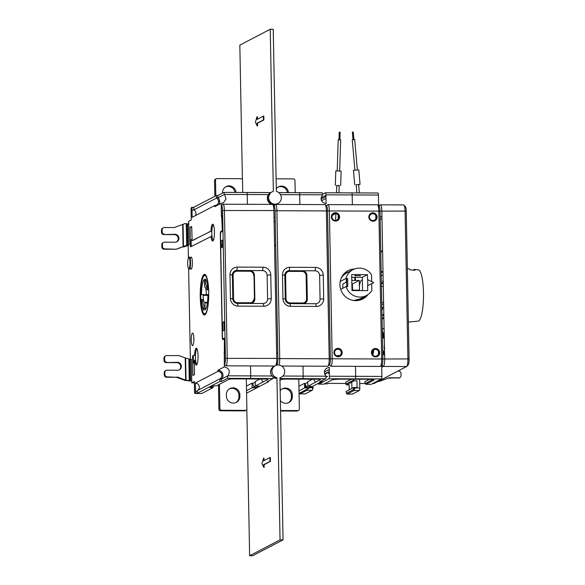 <?xml version="1.0" encoding="UTF-8"?>
<svg xmlns="http://www.w3.org/2000/svg" width="585" height="585" viewBox="0 0 585 585"><rect width="100%" height="100%" fill="white"/><g stroke="black" fill="none" stroke-linecap="round" stroke-linejoin="round"><path stroke-width="0.88" d="M241.13 270.504L241.144 271.191L241.13 270.504M241.751 302.745L241.759 303.432L241.751 302.745M279.981 380.287L281.334 379.577A4.6 0.49 -1.1 0 1 286.796 379.095L316.777 379.212A4.6 0.49 -1.1 0 1 320.419 379.621A4.6 0.49 -1.1 0 1 320.317 379.731L307.834 386.246L307.681 381.705L312.492 379.197M299.176 192.692A2.303 0.483 90.2 0 1 299.227 192.677A2.303 0.483 90.2 0 1 299.703 194.732L299.886 204.509L299.703 194.732A2.303 0.483 -89.8 0 0 299.227 192.677A2.303 0.483 -89.8 0 0 299.176 192.692L278.826 192.611M275.199 217.496L274.021 217.488M273.714 207.909L273.656 204.83L273.714 207.909M318.328 383.329A2.303 0.483 -89.8 0 0 318.686 384.111A2.303 0.483 -89.8 0 0 318.737 384.096L328.982 378.758A2.303 0.483 -89.8 0 0 329.421 376.221L329.253 367.3C324.222 368.689 323.154 371.658 326.057 376.206A2.303 0.483 90.2 0 1 325.611 378.744L302.745 378.649L301.787 379.153L302.745 378.649A2.303 0.483 -89.8 0 0 303.184 376.118A2.303 0.483 90.2 0 1 302.745 378.649L279.952 378.561M279.944 378.51A2.303 0.483 -89.8 0 0 280.193 377.822M276.734 365.135L276.661 361.164L276.734 365.135M276.625 353.15L277.802 353.15M302.993 366.122L303.184 376.118L302.993 366.122M280.573 411.014L296.931 411.079A1.536 1.492 -117.5 0 0 297.611 410.911L298.569 410.414A1.536 1.492 62.5 0 0 299.359 409.061L298.789 379.138M288.325 402.78A6.903 6.706 62.5 0 0 291.41 396.959L291.381 395.431A6.903 6.706 62.5 0 0 281.933 389.062M280.369 400.608A6.903 6.706 62.5 0 0 292.376 396.454L292.346 394.933A6.903 6.706 62.5 0 0 280.178 390.685M280.559 410.509L297.889 410.575A1.536 1.492 62.5 0 0 298.569 410.414M276.113 178.834L293.443 178.9A1.536 1.492 62.5 0 1 294.972 180.429L295.206 192.662M275.264 221.189L274.087 221.181M276.303 188.736A6.903 6.706 -117.5 0 1 288.449 192.64M278.058 187.105A6.903 6.706 -117.5 0 1 287.44 192.633M274.102 221.686L275.279 221.693M289.546 271.381L301.992 271.433A4.139 4.022 -117.5 0 1 306.123 275.564L306.569 298.884A4.139 4.022 -117.5 0 1 302.599 302.986L290.153 302.935L290.065 303.439A4.6 4.468 -117.5 0 1 285.48 298.847L286.028 298.803L285.582 275.484L285.034 275.528A4.6 4.468 -117.5 0 1 289.443 270.972L289.546 271.381A4.139 4.022 62.5 0 0 285.582 275.484M294.24 303.637L294.226 302.95L294.24 303.637M293.619 271.396L293.604 270.709L293.619 271.396M274.562 245.744L275.74 245.751M298.928 386.268L304.602 383.307L305.019 383.775L307.732 382.363M313.728 379.197A9.199 8.943 -117.5 0 0 315.512 382.188L320.317 379.731M304.58 385.142L304.631 387.913L306.876 387.921A7.663 7.451 -117.5 0 1 304.58 385.142L304.602 383.307M304.631 387.913L299.015 390.846M311.264 386.312A6.903 6.706 62.5 0 0 311.33 386.341L308.449 387.848L306.876 387.921M311.33 386.341L307.834 386.246M325.611 378.744L319.688 381.829L321.187 381.837L299.059 393.383M299.067 393.61L300.493 393.617L299.074 394.115M280.537 194.651L322.576 194.82C319.849 199.346 321.026 202.322 326.108 203.748L325.94 194.834A2.303 0.483 -89.8 0 0 325.465 192.787A2.303 0.483 -89.8 0 0 325.414 192.794L322.54 194.293M299.279 192.692L322.042 192.787A2.303 0.483 90.2 0 1 322.094 192.772A2.303 0.483 90.2 0 1 322.562 194.82M321.187 381.837L321.172 381.054M305.977 387.124L304.631 387.826M299.52 393.617L299.513 393.142M274.555 245.239L275.725 245.247M279.023 365.033A6.903 1.448 -89.8 0 0 279.725 358.415L276.888 210.563A6.903 1.448 -89.8 0 0 275.469 204.414L324.946 204.611A6.903 1.448 90.2 0 1 325.26 204.772A6.903 1.448 90.2 0 1 326.364 210.761L329.201 358.612A6.903 1.448 90.2 0 1 328.046 366.1A6.903 1.448 90.2 0 1 327.892 366.225L281.692 366.042M282.467 274.906A7.663 7.451 -117.5 0 1 289.816 267.316L315.608 267.411A7.663 7.451 -117.5 0 1 323.249 275.067L323.702 298.84A7.663 7.451 -117.5 0 1 316.353 306.438L290.57 306.335A7.663 7.451 -117.5 0 1 282.928 298.679L282.467 274.906L284.829 275.25L285.283 299.03A4.6 4.468 62.5 0 0 289.867 303.615L302.913 303.673A4.6 4.468 62.5 0 0 307.322 299.118L306.869 275.338A4.6 4.468 62.5 0 0 302.277 270.745L289.239 270.694A4.6 4.468 62.5 0 0 284.829 275.25M315.608 267.411L315.022 270.796L302.277 270.745M323.702 298.84L320.068 299.162A4.6 4.468 -117.5 0 1 315.659 303.717L302.913 303.673M315.022 270.796A4.6 4.468 -117.5 0 1 319.607 275.389L320.068 299.162M277.407 365.018L276.888 364.499A5.367 1.126 -89.8 0 0 277.904 358.576L275.067 210.724A5.367 1.126 -89.8 0 0 273.846 205.971L275.067 204.713A6.515 6.333 62.5 0 1 272.932 204.765M325.26 204.772L326.679 206.278A5.367 1.126 90.2 0 1 327.541 210.929L330.379 358.78A5.367 1.126 90.2 0 1 329.479 364.609L328.046 366.1M191.968 207.244L192.165 217.306L214.732 205.532L214.754 206.673L221.159 203.339L223.433 202.783L226.051 198.922L223.836 192.399L217.912 195.485L216.413 195.478L193.847 207.251L191.492 207.499A2.303 0.483 -89.8 0 0 191.054 210.037L191.244 219.945L188.684 221.276L189.138 244.903L188.173 245.407L188.414 257.956M273.502 377.442A2.303 0.483 90.2 0 1 273.136 378.532L250.27 378.444L249.312 378.948L250.27 378.444A2.303 0.483 -89.8 0 0 250.709 375.906L250.519 365.917L250.709 375.906A2.303 0.483 90.2 0 1 250.27 378.444L227.404 378.356L227.836 375.804L221.437 379.131A5.133 4.994 62.5 0 0 217.898 370.225L224.296 366.89L224.377 338.905L222.965 339.644A3.064 0.643 -89.8 0 1 222.271 336.923L220.311 234.804A3.064 0.643 -89.8 0 1 220.889 231.419L222.3 230.687L221.159 203.339M217.898 370.225L217.92 371.373A3.985 3.876 -117.5 0 1 219.938 378.817L219.982 381.442L197.416 393.215L197.364 390.59A3.985 3.876 62.5 0 0 195.346 383.146L217.92 371.373M195.346 383.146L195.544 393.208L197.416 393.215M194.374 382.861L191.785 382.846L194.344 381.515L194.534 391.416A2.303 0.483 -89.8 0 0 195.01 393.471A2.303 0.483 -89.8 0 0 195.061 393.456L195.544 393.208M191.785 382.846L191.332 359.219L190.688 359.556M190.366 359.556L188.619 268.625M192.684 345.581A6.289 1.316 -89.8 0 0 193.884 338.993A6.289 1.316 -89.8 0 0 192.589 333.048A6.289 1.316 -89.8 0 0 192.443 333.084A6.289 1.316 -89.8 0 0 191.251 339.673A6.289 1.316 -89.8 0 0 192.538 345.618A6.289 1.316 -89.8 0 0 192.684 345.581M190.183 267.389A6.055 1.272 -89.8 0 0 191.222 269.144A6.055 1.272 -89.8 0 0 192.37 262.46A6.055 1.272 -89.8 0 0 190.988 257.1A6.055 1.272 -89.8 0 0 190.22 258.848M192.728 240.333L211.865 230.746L192.129 240.647L191.69 226.483L190.096 227.316L191.712 227.324M191.939 239.367L191.083 239.821L191.2 246.146L190.454 246.139L190.096 227.316M190.454 246.139L190.63 246.819L211.967 236.084A7.663 1.609 90.2 0 0 213.371 240.296M210.944 230.834A8.431 1.77 90.2 0 1 213.079 224.391A8.431 1.77 90.2 0 1 214.432 232.633A8.431 1.77 90.2 0 1 213.013 240.866A8.431 1.77 90.2 0 1 211.046 236.164M192.575 356.653L193.328 356.653L193.474 355.804L195.492 354.751L192.721 355.804L192.575 356.653L192.94 375.475L194.534 374.641L194.278 361.15L194.425 360.301L195.595 360.089A7.663 1.609 90.2 0 0 196.999 364.301M194.571 354.839A8.431 1.77 90.2 0 1 196.706 348.397A8.431 1.77 90.2 0 1 198.059 356.638A8.431 1.77 90.2 0 1 196.64 364.872A8.431 1.77 90.2 0 1 194.673 360.17M204.092 274.438A20.314 4.256 -89.8 0 0 200.238 296.844A20.314 4.256 -89.8 0 0 204.867 314.825A20.314 4.256 -89.8 0 0 208.721 292.42A20.314 4.256 -89.8 0 0 204.092 274.438M268.413 194.608L247.228 194.52L247.411 204.304L247.228 194.52A2.303 0.483 -89.8 0 0 246.753 192.472A2.303 0.483 90.2 0 1 247.228 194.52L224.355 194.447L217.956 197.803L217.912 195.485M224.033 352.938L224.677 352.945M272.018 375.994L227.836 375.804C230.556 371.299 229.379 368.323 224.296 366.89M196.048 238.994L195.302 238.994M194.308 362.532L193.445 362.978L194.315 362.978M194.447 239.828L193.701 239.828M193.328 356.653L193.445 362.978M193.847 337.735A6.289 1.316 -89.8 0 0 193.832 340.938M219.982 381.442L221.481 381.442L221.437 379.131M227.404 378.356L221.481 381.442M261.254 378.992A9.199 8.943 -117.5 0 0 263.038 381.983L267.842 379.526A4.6 0.49 -1.1 0 0 267.945 379.416A4.6 0.49 -1.1 0 0 264.303 379.007L234.314 378.89A4.6 0.49 178.9 0 0 228.859 379.372L216.377 385.881L212.56 385.954L209.679 387.453L213.174 387.555L213.137 385.895M195.061 393.456L201.81 393.486L213.174 387.555M217.949 197.24L216.465 198.015M219.938 378.817L197.364 390.59M216.413 195.478L216.465 198.103A3.985 3.876 -117.5 0 1 214.732 205.532M195.295 215.675A3.985 3.876 62.5 0 0 193.898 209.876L193.847 207.251M216.465 198.103L193.898 209.876M211.967 236.084A7.663 1.609 -89.8 0 1 211.865 230.746A7.663 1.609 90.2 0 1 213.269 225.013A7.663 1.609 90.2 0 1 213.437 224.962M195.595 360.089A7.663 1.609 -89.8 0 1 195.492 354.751A7.663 1.609 90.2 0 1 196.896 349.018A7.663 1.609 90.2 0 1 197.057 348.967M218.556 201.547L219.631 200.984M222.198 378.224L219.945 379.402M246.804 192.487L269.568 192.575A2.303 0.483 90.2 0 1 269.619 192.56L246.753 192.472A2.303 0.483 -89.8 0 0 246.702 192.487A2.303 0.483 90.2 0 1 246.753 192.472L223.836 192.399M218.79 204.574A5.133 4.994 62.5 0 0 217.956 197.803M222.315 372.835L221.32 373.347M212.377 386.049A7.663 7.451 -117.5 0 1 210.922 387.548M188.962 268.676A5.594 1.17 -89.8 0 0 190.023 262.504A5.594 1.17 -89.8 0 0 188.75 257.546A5.594 1.17 -89.8 0 0 188.626 257.649A5.594 1.17 -89.8 0 0 187.683 263.111A5.594 1.17 -89.8 0 0 188.582 268.581A5.594 1.17 -89.8 0 0 188.962 268.676M188.626 257.649L189.057 257.195A6.055 1.272 90.2 0 1 189.189 257.093A6.055 1.272 90.2 0 1 190.571 262.453A6.055 1.272 90.2 0 1 189.423 269.137A6.055 1.272 90.2 0 1 189.006 269.027L188.582 268.581M219.433 384.286L219.901 408.747A1.536 1.492 62.5 0 0 221.43 410.275L220.465 410.78A1.536 1.492 -117.5 0 1 218.936 409.244L218.468 384.791M220.465 410.78L244.457 410.875A1.536 1.492 -117.5 0 0 245.137 410.707L246.095 410.202A1.536 1.492 62.5 0 0 246.885 408.849L246.314 378.934M218.212 371.387L218.19 370.239M235.85 402.575A6.903 6.706 62.5 0 0 238.936 396.754L238.907 395.226A6.903 6.706 62.5 0 0 229.459 388.849M226.402 396.199A6.903 6.706 62.5 0 0 236.34 402.341A6.903 6.706 62.5 0 0 239.901 396.25L239.872 394.729A6.903 6.706 62.5 0 0 229.934 388.579A6.903 6.706 62.5 0 0 226.373 394.67L226.402 396.199M219.185 371.592L219.163 370.4M221.43 410.275L245.415 410.37A1.536 1.492 62.5 0 0 246.095 410.202M242.731 192.458L242.497 180.224A1.536 1.492 62.5 0 0 240.969 178.696L216.977 178.6A1.536 1.492 62.5 0 0 215.507 180.114L215.814 195.792M222.505 193.094L222.497 192.721A6.903 6.706 -117.5 0 1 226.051 186.63A6.903 6.706 -117.5 0 1 235.974 192.428M225.583 186.9A6.903 6.706 -117.5 0 1 234.965 192.428M214.849 196.297L214.549 180.619A1.536 1.492 -117.5 0 1 215.339 179.266L216.296 178.761M208.487 300.792A19.166 4.015 -89.8 0 0 207.748 281.86A19.166 4.015 -89.8 0 0 203.916 275.908A19.166 4.015 -89.8 0 0 200.926 288.471A19.166 4.015 -89.8 0 0 203.77 313.348A19.166 4.015 -89.8 0 0 208.487 300.792M204.794 286.972L204.677 286.972A7.663 1.609 -89.8 0 1 204.735 286.964A7.663 1.609 -89.8 0 1 206.308 293.904L206.468 294.599L207.916 294.562A15.334 3.218 -89.8 0 1 205.057 309.845L204.896 302.964L207.368 302.971M204.677 286.972L204.355 279.418A15.334 3.218 -89.8 0 0 201.489 294.701L202.944 294.672L203.105 295.366A7.663 1.609 -89.8 0 0 204.677 302.299A7.663 1.609 -89.8 0 0 204.735 302.291L204.896 302.964M205.335 279.805L205.518 283.74A11.503 2.413 90.2 0 1 206.885 289.553L207.726 289.97L207.88 288.931A16.102 3.378 -89.8 0 0 205.54 278.957L205.335 279.805M201.525 300.332A16.102 3.378 -89.8 0 0 203.873 310.306L203.894 305.524A11.503 2.413 90.2 0 1 202.52 299.71L201.679 299.293L201.525 300.332M203.916 275.908L204.633 275.162A19.934 4.175 90.2 0 1 205.393 274.709M205.24 314.555A19.934 4.175 90.2 0 1 204.479 314.101L203.77 313.348M206.403 286.306L207.624 286.314M205.35 279.425L205.869 279.425M207.463 302.306L204.735 302.291L207.456 302.313M233.108 275.272A4.139 4.022 -117.5 0 1 237.071 271.177L249.517 271.221L249.422 270.811A4.6 4.468 -117.5 0 1 254 275.411L254.453 298.716A4.6 4.468 -117.5 0 1 250.036 303.286L250.124 302.774L237.678 302.73A4.139 4.022 -117.5 0 1 233.554 298.599L233.005 298.642L232.559 275.323L233.108 275.272L233.554 298.599M249.422 270.811L249.415 270.818C252.164 271.096 253.693 272.625 254.007 275.396M254.453 298.716L252.077 302.789M221.32 245.532L222.614 245.539M267.842 379.526L255.352 386.034L255.206 381.493L260.018 378.985M252.544 383.57L252.128 383.102L252.157 387.709L255.974 387.636A6.903 6.706 -117.5 0 1 252.544 383.57L255.257 382.159M246.446 386.063L252.128 383.102M252.157 387.709L246.541 390.634M258.789 386.1A6.903 6.706 62.5 0 0 258.855 386.137L255.974 387.636M258.855 386.137L255.352 386.034M273.136 378.532L267.213 381.625L268.712 381.632L246.585 393.171M269.619 192.56A2.303 0.483 90.2 0 1 269.912 193.05M220.53 240.325L220.662 245.027M221.313 245.027L222.607 245.035M274.65 366.013L225.942 365.822A6.903 1.448 -89.8 0 0 227.251 358.21L224.406 210.359A6.903 1.448 -89.8 0 0 222.995 204.209A6.903 1.448 -89.8 0 0 222.834 204.253L221.203 205.854L221.415 216.523L222.051 216.187L222.344 231.426L221.064 232.099A3.064 0.643 90.2 0 0 220.479 235.477L222.417 336.082A3.064 0.643 90.2 0 0 223.112 338.795L224.391 338.13L224.413 364.287A5.367 1.126 -89.8 0 0 225.43 358.371L222.592 210.52A5.367 1.126 -89.8 0 0 221.364 205.766M222.995 204.209L272.471 204.406A6.903 1.448 90.2 0 1 273.89 210.549L276.727 358.4A6.903 1.448 90.2 0 1 275.871 365.406M229.993 274.694A7.663 7.451 -117.5 0 1 237.342 267.104L263.133 267.206A7.663 7.451 -117.5 0 1 270.775 274.855L271.228 298.635A7.663 7.451 -117.5 0 1 263.879 306.226L238.095 306.123A7.663 7.451 -117.5 0 1 230.446 298.474L229.993 274.694L232.347 275.045L232.808 298.818A4.6 4.468 62.5 0 0 237.393 303.41L250.439 303.461A4.6 4.468 62.5 0 0 254.848 298.906L254.387 275.133A4.6 4.468 62.5 0 0 249.802 270.541L236.764 270.489A4.6 4.468 62.5 0 0 232.347 275.045M263.133 267.206L262.548 270.592L249.802 270.541M271.228 298.635L267.594 298.957A4.6 4.468 -117.5 0 1 263.184 303.513L250.439 303.461M262.548 270.592A4.6 4.468 -117.5 0 1 267.133 275.177L267.594 298.957M221.232 240.786L221.364 247.799L222.644 247.126L222.512 240.121L221.232 240.786M222.958 330.869L224.238 330.203L224.077 321.662L222.797 322.335L222.958 330.869M225.942 365.822L224.413 364.287M318.737 384.096L323.988 384.118L331.834 380.031A8.431 0.907 178.9 0 1 341.837 379.146L367.329 379.241A8.431 0.907 -1.1 0 1 373.947 379.899A8.431 0.907 -1.1 0 1 373.815 380.191L365.969 384.286L371.219 384.308A2.303 0.483 90.2 0 1 371.161 384.323A2.303 0.483 90.2 0 1 371.109 384.308M371.219 384.308L381.464 378.963L355.219 378.861A2.303 0.483 -89.8 0 0 355.658 376.323L355.468 366.327L355.658 376.323A2.303 0.483 90.2 0 1 355.219 378.861L328.982 378.758M381.676 365.106L381.895 376.426A2.303 0.483 90.2 0 1 381.464 378.963M351.76 192.904L377.888 193.006A2.303 0.483 90.2 0 1 377.939 192.992A2.303 0.483 90.2 0 1 378.415 195.039L378.619 205.92M346.101 271.937L346.123 273.283L346.101 271.937M346.225 278.489L346.298 282.153L346.225 278.489M351.775 382.144L351.892 388.462M346.371 393.266L353.362 389.698L353.64 387.548L346.115 391.475L346.371 393.266L347.08 394.012A2.303 0.483 -89.8 0 0 347.19 394.071A2.303 0.483 -89.8 0 0 347.241 394.056L352.484 394.078A2.303 0.483 90.2 0 1 352.433 394.093A2.303 0.483 90.2 0 1 352.382 394.078M352.484 394.078L359.373 390.487L354.122 390.466A2.303 0.483 -89.8 0 0 354.561 387.928L354.554 387.467L357.099 387.482L356.967 380.776L354.422 380.762L346.576 384.857L345.815 384.089L353.654 380.001L354.422 380.762M359.636 379.212L359.804 387.95A2.303 0.483 90.2 0 1 359.373 390.487M359.402 286.109A15.181 3.181 90.2 0 1 361.618 280.164A15.181 3.181 90.2 0 1 362.371 280.193M355.38 275.447L355.387 275.842M355.417 277.283L355.475 280.405M354.832 280.405L354.773 277.275M373.676 349.793L372.535 354.517M335.636 213.569L332.339 215.295L335.636 213.569M345.801 383.453L328.222 383.387L327.264 383.884L324.456 383.877M337.15 355.951L338.284 355.278L338.934 355.929M351.388 379.182L345.779 382.107L345.815 384.089M378.473 354.276L378.415 351.314M375.87 218.614L375.811 215.653M352.367 204.721L352.177 194.937A2.303 0.483 -89.8 0 0 351.702 192.889A2.303 0.483 -89.8 0 0 351.651 192.904A2.303 0.483 90.2 0 1 351.702 192.889A2.303 0.483 90.2 0 1 352.177 194.937L352.367 204.721M337.552 356.031L338.284 355.278M324.785 371.782L324.404 371.402M346.474 393.288L347.241 394.056L354.122 390.466L353.362 389.698M353.64 379.19L353.654 380.001M346.576 384.857L349.128 384.864L349.223 389.859M367.936 379.248L367.95 380.089M372.799 379.555L365.201 383.519L365.969 384.286A2.303 0.483 90.2 0 1 365.917 384.301A2.303 0.483 90.2 0 1 365.815 384.243L365.098 383.497L364.843 381.705L369.486 379.285M353.64 387.548L354.554 387.467M352.528 290.145L352.419 284.017L351.863 284.017M346.664 281.963L342.825 283.966L342.898 288.237M351.804 280.383L359.3 280.427L352.419 284.017M359.3 280.427L359.475 290.182L358.671 290.599M359.475 290.182L351.973 290.138M340.704 289.385L346.101 286.57A14.566 14.157 62.5 0 0 366.451 295.52A14.566 14.157 62.5 0 0 371.841 290.482L371.724 283.645L367.636 285.699L367.724 290.65L351.98 290.562L351.702 274.562L367.446 274.65L362.32 277.319L351.746 277.261M346.101 286.57L347.79 286.577L347.644 278.497L345.962 278.489L340.192 281.502M371.687 281.539L371.57 274.862A14.566 14.157 62.5 0 0 352.974 269.692A14.566 14.157 62.5 0 0 345.962 278.489M367.687 279.52L367.797 285.619L373.786 282.599L367.534 279.601L367.446 274.65M366.451 295.52L360.206 298.781A14.566 14.157 -117.5 0 1 357.435 299.864M355.782 300.2A14.566 14.157 -117.5 0 1 352.594 300.288M341.135 278.328A14.566 14.157 -117.5 0 1 346.729 272.946L352.974 269.692M362.554 290.621L362.32 277.319M360.499 275.623L354.802 275.586L360.499 275.623M346.598 278.489L346.744 286.57M373.786 282.599L371.724 283.681M317.333 383.848L318.467 383.855M324.331 372.016L329.289 369.435M329.362 373.281L328.441 373.457L329.37 373.72M326.05 376.367L327.293 376.484M326.042 376.872L327.461 376.652M304.726 391.409L302.876 391.387M329.326 371.416L324.58 373.895M323.454 381.639L321.187 381.617M310.723 387.299L312.573 387.307L312.58 387.76A2.303 0.483 90.2 0 1 312.141 390.297L305.26 393.888A2.303 0.483 90.2 0 1 305.209 393.902A2.303 0.483 90.2 0 1 305.151 393.888M321.033 197.84L325.947 195.28M324.69 374.21L329.333 371.782M299.959 393.88A2.303 0.483 -89.8 0 0 300.01 393.866L306.898 390.275A2.303 0.483 -89.8 0 0 307.271 389.098M299.6 393.098A2.303 0.483 -89.8 0 0 299.732 393.617M312.397 389.793L313.165 387.848L313.158 387.394L312.58 387.694M325.969 196.428L321.033 199.192M321.494 200.765L326.006 198.41M327.944 204.618L377.427 204.816A6.903 1.448 90.2 0 1 377.734 204.977A6.903 1.448 90.2 0 1 378.839 210.966L381.676 358.817A6.903 1.448 90.2 0 1 380.521 366.312A6.903 1.448 90.2 0 1 380.367 366.429L330.891 366.232A6.903 1.448 -89.8 0 0 332.2 358.62L329.362 210.768A6.903 1.448 -89.8 0 0 327.944 204.618A6.903 1.448 -89.8 0 0 327.79 204.662L326.459 206.037M354.664 268.946A15.949 15.495 62.5 0 0 339.936 285.012A15.949 15.495 62.5 0 0 355.819 300.646L355.651 299.966A15.181 14.757 62.5 0 0 362.378 298.335A15.181 14.757 62.5 0 0 365.779 295.871M368.835 217.02A4.219 4.095 -117.5 0 1 372.879 212.845A4.219 4.095 -117.5 0 1 377.084 217.057A4.219 4.095 -117.5 0 1 373.04 221.232A4.219 4.095 -117.5 0 1 368.835 217.02M331.351 216.874A4.219 4.095 -117.5 0 1 335.395 212.699A4.219 4.095 -117.5 0 1 339.6 216.911A4.219 4.095 -117.5 0 1 335.556 221.086A4.219 4.095 -117.5 0 1 331.351 216.874M333.955 352.536A4.219 4.095 -117.5 0 1 337.998 348.36A4.219 4.095 -117.5 0 1 342.203 352.565A4.219 4.095 -117.5 0 1 338.159 356.74A4.219 4.095 -117.5 0 1 333.955 352.536M371.438 352.682A4.219 4.095 -117.5 0 1 375.482 348.506A4.219 4.095 -117.5 0 1 379.687 352.711A4.219 4.095 -117.5 0 1 375.643 356.887A4.219 4.095 -117.5 0 1 371.438 352.682M377.734 204.977L379.16 206.483A5.367 1.126 90.2 0 1 380.016 211.141L382.853 358.993A5.367 1.126 90.2 0 1 381.954 364.821L380.521 366.312M330.891 366.232L329.377 364.718M329.362 364.704A5.367 1.126 -89.8 0 0 330.379 358.78L327.541 210.929A5.367 1.126 -89.8 0 0 326.32 206.183M376.17 217.137A3.451 3.356 62.5 0 0 372.733 213.693A3.451 3.356 62.5 0 0 369.42 217.108A3.451 3.356 62.5 0 0 372.864 220.552A3.451 3.356 62.5 0 0 376.17 217.137M338.686 216.991A3.451 3.356 62.5 0 0 335.249 213.547A3.451 3.356 62.5 0 0 331.944 216.962A3.451 3.356 62.5 0 0 335.38 220.406A3.451 3.356 62.5 0 0 338.686 216.991M341.296 352.645A3.451 3.356 62.5 0 0 337.852 349.201A3.451 3.356 62.5 0 0 334.547 352.616A3.451 3.356 62.5 0 0 337.984 356.06A3.451 3.356 62.5 0 0 341.296 352.645M378.773 352.792A3.451 3.356 62.5 0 0 375.336 349.347A3.451 3.356 62.5 0 0 372.031 352.77A3.451 3.356 62.5 0 0 375.468 356.207A3.451 3.356 62.5 0 0 378.773 352.792M339.227 132.203L340.126 132.232M338.232 139.808L340.631 139.881M353.011 139.632L352.367 132.122L353.274 132.049L353.925 139.552M352.287 139.822L354.671 139.618M339.198 185.789L336.748 185.716M339.198 185.737L336.748 185.664M335.3 185.386L335.819 170.864L341.121 171.098L340.66 185.555M354.707 184.801L353.45 170.352L358.802 169.884L360.06 184.333L356.185 184.897M358.627 184.684L360.06 184.333M381.72 367.3L383.365 366.437A6.903 1.448 -89.8 0 0 384.674 358.832L381.837 210.98A6.903 1.448 -89.8 0 0 380.425 204.83L403.665 204.918A6.903 1.448 90.2 0 1 403.972 205.079L405.398 206.585A5.367 1.126 90.2 0 1 406.253 211.243L409.091 359.095A5.367 1.126 90.2 0 1 408.191 364.923L406.758 366.415A6.903 1.448 90.2 0 1 406.604 366.532L373.947 383.563L372.645 383.563M380.177 219.455L381.983 218.512M382.312 330.525A44.467 9.323 -89.8 0 0 384.235 336.061M407.357 268.669L408.608 268.8A26.639 5.587 90.2 0 1 409.997 269.787L414.955 270.336A26.157 5.484 -89.8 0 0 413.968 269.422L418.772 269.926A25.681 5.382 90.2 0 1 423.518 295.374A25.681 5.382 90.2 0 1 418.619 321.004A25.681 5.382 -89.8 0 1 418.143 321.15L408.381 322.072M381.186 272.098A23.766 4.98 90.2 0 1 382.239 271.564A23.766 4.98 90.2 0 1 383.007 271.849M383.877 317.465A23.766 4.98 90.2 0 1 382.093 319.096M403.972 205.079A6.903 1.448 90.2 0 1 405.076 211.068L380.016 211.141A5.367 1.126 -89.8 0 0 378.795 206.388M275.067 210.724L380.016 211.141L382.853 358.993L407.913 358.919A6.903 1.448 90.2 0 1 406.758 366.415M381.837 364.908A5.367 1.126 -89.8 0 0 382.853 358.993L277.904 358.576M352.543 269.166A52.138 10.925 -89.8 0 0 352.448 269.97M346.898 271.381L346.927 272.844M351.673 270.372A55.202 11.568 90.2 0 1 351.79 269.319M380.133 217.152L381.939 216.209M380.425 204.83A6.903 1.448 -89.8 0 0 380.265 204.867L378.619 205.73M365.135 383.533L359.724 383.511M413.968 269.422L413.983 270.226M406.253 211.243L405.076 211.068L407.913 358.919L409.091 359.095M383.541 336.17A46.003 9.645 90.2 0 1 382.349 332.616M382.678 349.625A59.802 12.534 -89.8 0 0 384.564 352.96M384.477 348.528L384.418 345.538M373.735 349.757A7.283 1.528 90.2 0 1 372.616 354.649M372.031 352.813A5.367 1.126 -89.8 0 0 372.389 352.901A5.367 1.126 -89.8 0 0 373.274 350.071M384.477 343.936L384.111 348.075L384.733 349.311M384.689 348.704L384.25 347.863L384.44 344.719M384.265 337.501A44.467 9.323 90.2 0 1 382.363 333.201M382.736 352.916A61.337 12.855 -89.8 0 0 384.608 355.461M382.4 335.117A46.003 9.645 -89.8 0 0 384.294 339.176M384.579 353.859A59.802 12.534 90.2 0 1 382.707 351.205M381.259 275.776A20.087 4.212 90.2 0 1 382.224 275.242A20.087 4.212 90.2 0 1 383.08 275.667M383.804 313.648A20.087 4.212 90.2 0 1 382.071 315.417A20.087 4.212 90.2 0 1 382.02 315.417M383.212 282.694L381.405 283.403M382.766 282.694L382.729 280.983A14.566 3.057 -89.8 0 1 383.19 281.553M381.873 307.79L382.422 309.48L382.583 307.417L383.68 306.847M383.197 281.875L382.744 281.875M382.18 307.63L382.568 307.63M383.592 302.452L381.771 302.445M383.628 304.222L381.8 304.215M383.285 286.453L381.464 286.445M381.405 283.579L383.233 283.586M382.283 329.128L384.089 328.192M382.634 252.676L382.246 250.906A44.423 9.309 -89.8 0 0 381.259 251.192L380.893 253.239L380.791 251.506M383.87 316.829A23.151 4.855 90.2 0 1 382.078 318.481M381.201 272.712A23.151 4.855 90.2 0 1 383.014 272.478M189.796 359.241L188.845 358.949L189.262 380.608L190.213 380.901L189.796 359.241L188.853 358.985M187.719 380.689L186.052 380.235L189.262 380.608M186.052 380.235L185.628 358.064L188.845 358.949M188.662 380.989L190.213 380.901M185.014 380.44L176.502 377.281L166.557 377.245A2.303 2.238 -117.5 0 1 164.268 374.948L164.224 372.813A2.303 2.238 -117.5 0 1 165.409 370.78L166.052 370.444A2.303 2.238 62.5 0 1 167.069 370.203L177.562 370.239A3.985 3.876 62.5 0 0 181.387 366.298A3.985 3.876 62.5 0 0 177.416 362.312L166.279 362.605A2.303 2.238 -117.5 0 1 163.983 360.316L163.946 358.181A2.303 2.238 -117.5 0 1 165.131 356.148L165.767 355.812A2.303 2.238 62.5 0 1 166.791 355.57L178.981 355.614L185.226 357.932L185.65 380.104L185.014 380.44L186.995 380.528M185.628 358.334L185.233 358.312M166.279 362.605L176.772 362.649A3.985 3.876 -117.5 0 1 179.003 369.969M166.052 370.444A2.303 2.238 62.5 0 0 164.868 372.477L164.904 374.612A2.303 2.238 62.5 0 0 167.2 376.908L176.502 377.281M165.767 355.812A2.303 2.238 62.5 0 0 164.582 357.844L164.626 359.98A2.303 2.238 62.5 0 0 166.915 362.276M185.65 380.104L177.138 376.945M191.339 359.556L190.198 359.556L190.608 380.893L191.748 380.901M190.608 380.893L191.741 380.564M186.666 245.276L183.485 246.497L183.061 224.326L184.699 223.697L186.249 223.609L186.666 245.276L187.609 245.568L184.429 246.797L183.485 246.497M187.609 245.568L187.193 223.909L186.257 223.96M187.193 223.909L186.249 223.609M182.447 246.98L176.29 249.254L164.1 249.203A2.303 2.238 -117.5 0 1 161.811 246.907L161.767 244.779A2.303 2.238 -117.5 0 1 162.952 242.746L163.595 242.409A2.303 2.238 62.5 0 1 164.612 242.161L175.105 242.205A3.985 3.876 62.5 0 0 178.93 238.256A3.985 3.876 62.5 0 0 174.952 234.278L163.822 234.57A2.303 2.238 -117.5 0 1 161.526 232.274L161.482 230.139A2.303 2.238 -117.5 0 1 162.674 228.113L163.31 227.777A2.303 2.238 62.5 0 1 164.334 227.528L174.271 227.572L182.666 224.479L183.09 246.651L182.447 246.98L184.429 246.797M183.068 224.72L182.666 224.757M163.822 234.57L174.315 234.614A3.985 3.876 -117.5 0 1 176.546 241.927M163.31 227.777A2.303 2.238 62.5 0 0 162.125 229.81L162.169 231.945A2.303 2.238 62.5 0 0 164.458 234.234M163.595 242.409A2.303 2.238 62.5 0 0 162.403 244.442L162.447 246.577A2.303 2.238 62.5 0 0 164.743 248.874L176.29 249.254M183.09 246.651L176.933 248.917M188.736 223.901L187.595 223.894L188.004 245.239L188.494 245.239M209.233 232.121L209.225 231.733M188.728 223.565L187.595 223.894M380.148 380.338L380.155 381.003L388.901 377.778L398.838 377.822A2.303 2.238 62.5 0 0 401.047 375.541L401.003 373.405A2.303 2.238 62.5 0 0 398.714 371.109L397.829 371.109M378.129 381.383L380.506 380.872L380.491 380.155M378.875 381.442L377.705 381.603M380.506 380.872L379.49 381.23M379.87 381.208L388.257 378.115L398.838 377.822M399.862 377.574L399.219 377.91A2.303 2.238 -117.5 0 1 398.202 378.151M388.901 377.778L388.257 378.115M276.354 191.397L273.239 29.265L270.241 29.25L273.356 191.383A6.515 6.333 62.5 0 0 269.363 200.611A6.515 6.333 62.5 0 0 281.29 196.948A6.515 6.333 62.5 0 0 276.354 191.397M263.411 117.907L263.857 117.673M242.417 179.749L239.828 45.118L270.241 29.25M257.144 124.912L257.612 125.899L257.561 123.23L263.901 119.925L263.828 116.115L263.382 116.349M257.48 119.186L257.437 116.759L257.012 118.214M263.447 119.925L257.108 123.23L257.159 125.899L255.411 122.192L256.983 116.751L257.034 119.42L263.374 116.115L263.447 119.925M263.864 117.907L263.418 118.141M276.932 377.742L280.047 539.875L283.045 539.882L279.93 377.749A6.515 6.333 62.5 0 0 283.93 368.521A6.515 6.333 62.5 0 0 272.003 372.184A6.515 6.333 62.5 0 0 276.932 377.742L275.652 378.407L275.476 377.705M252.398 387.709L254.504 386.612M280.047 539.875L249.634 555.735L246.826 409.324M263.696 466.34L264.164 467.335L264.113 464.666L270.453 461.36L270.38 457.55L269.941 457.777M264.04 460.622L263.989 458.187L263.572 459.642M249.634 555.735L252.632 555.75L283.045 539.882M269.97 459.342L270.416 459.108M270.416 459.342L269.97 459.576M263.594 460.856L269.934 457.543L270.007 461.353L263.667 464.666L263.718 467.327L261.963 463.627L263.542 458.187L263.594 460.856M326.057 376.206L282.921 376.038M292.376 396.454L291.41 396.959M292.346 394.933L291.381 395.431M297.889 410.575L296.931 411.079M286.028 298.803A4.139 4.022 62.5 0 0 290.153 302.935M305.019 383.775A6.903 6.706 62.5 0 0 308.449 387.848M289.816 267.316L289.239 270.694M316.353 306.438L315.659 303.717M290.57 306.335L289.867 303.615M323.249 275.067L319.607 275.389M282.928 298.679L285.283 299.03M191.975 207.499L193.847 207.507M246.702 192.487L223.945 192.399M192.026 210.037L194.176 210.044M195.507 391.423L197.379 391.431M239.901 396.25L238.936 396.754M239.872 394.729L238.907 395.226M219.901 408.747L218.936 409.244M245.415 410.37L244.457 410.875M214.549 180.619L215.507 180.114M207.916 294.686L202.944 294.672L207.916 294.686M207.916 295.381L203.105 295.366M253.641 275.352A4.139 4.022 62.5 0 0 249.517 271.221M250.124 302.774A4.139 4.022 62.5 0 0 254.095 298.679M273.89 210.549L222.592 210.52M225.43 358.371L276.727 358.4M237.342 267.104L236.764 270.489M263.879 306.226L263.184 303.513M238.095 306.123L237.393 303.41M270.775 274.855L267.133 275.177M230.446 298.474L232.808 298.818M378.415 195.039L325.94 194.834M381.895 376.426L329.421 376.221M359.804 387.95L353.647 388.009M373.815 380.191L373.267 379.643M302.006 391.84L303.878 391.848M320.734 382.071L322.613 382.078M312.58 387.76L309.853 387.753M325.414 192.794L351.651 192.904M312.141 390.297L306.898 390.275M300.01 393.866L305.26 393.888M368.023 294.562A15.949 15.495 -117.5 0 1 355.819 300.646M406.604 366.532L383.365 366.437L381.851 364.923M378.934 206.242L380.265 204.867M164.268 374.948L164.904 374.612M164.224 372.813L164.868 372.477M163.983 360.316L164.626 359.98M163.946 358.181L164.582 357.844M166.557 377.245L167.2 376.908M161.526 232.274L162.169 231.945M161.482 230.139L162.125 229.81M161.767 244.779L162.403 244.442M161.811 246.907L162.447 246.577M164.1 249.203L164.743 248.874M271.959 191.909L270.68 192.575A6.515 6.333 62.5 0 0 271.55 204.399M276.712 204.128L276.076 204.421A6.515 6.333 62.5 0 0 276.712 204.128L277.992 203.463M280.047 377.895L279.937 377.954A6.515 6.333 62.5 0 0 280.047 377.895L281.327 377.23M275.608 378.407C267.623 374.473 270.599 368.345 274.021 366.342A6.515 6.333 62.5 0 0 275.652 378.407M322.094 192.772L278.804 192.597M289.458 270.972L287.403 271.469M214.746 206.022L216.501 205.108M222.512 240.333L222.095 240.333M195.01 393.471L201.752 393.493M207.704 286.979L206.534 286.972M377.939 192.992L325.465 192.787M365.917 384.301L371.161 384.323M347.19 394.071L352.433 394.093M318.686 384.111L323.936 384.133M299.988 393.88L305.209 393.902M362.378 298.335L355.665 299.966M338.978 139.669L339.22 132.188M339.9 139.698L340.134 132.217M335.636 220.391L335.856 213.605M336.521 192.823L336.763 185.204M337.223 170.696L338.21 139.778M338.137 218.914L338.254 215.36M338.971 192.838L339.212 185.284M339.673 170.769L340.66 139.852M359.344 192.918L358.59 184.238M357.325 169.789L354.7 139.588M356.879 192.904L356.141 184.458M354.883 170.001L352.258 139.8M382.224 275.242L383.073 275.25M382.071 315.417L383.84 315.425M379.665 381.069L380.44 380.901M270.68 192.575L267.323 198.688L271.513 204.399M272.939 204.772L275.067 204.713M274.021 366.342L275.301 365.669"/></g></svg>
